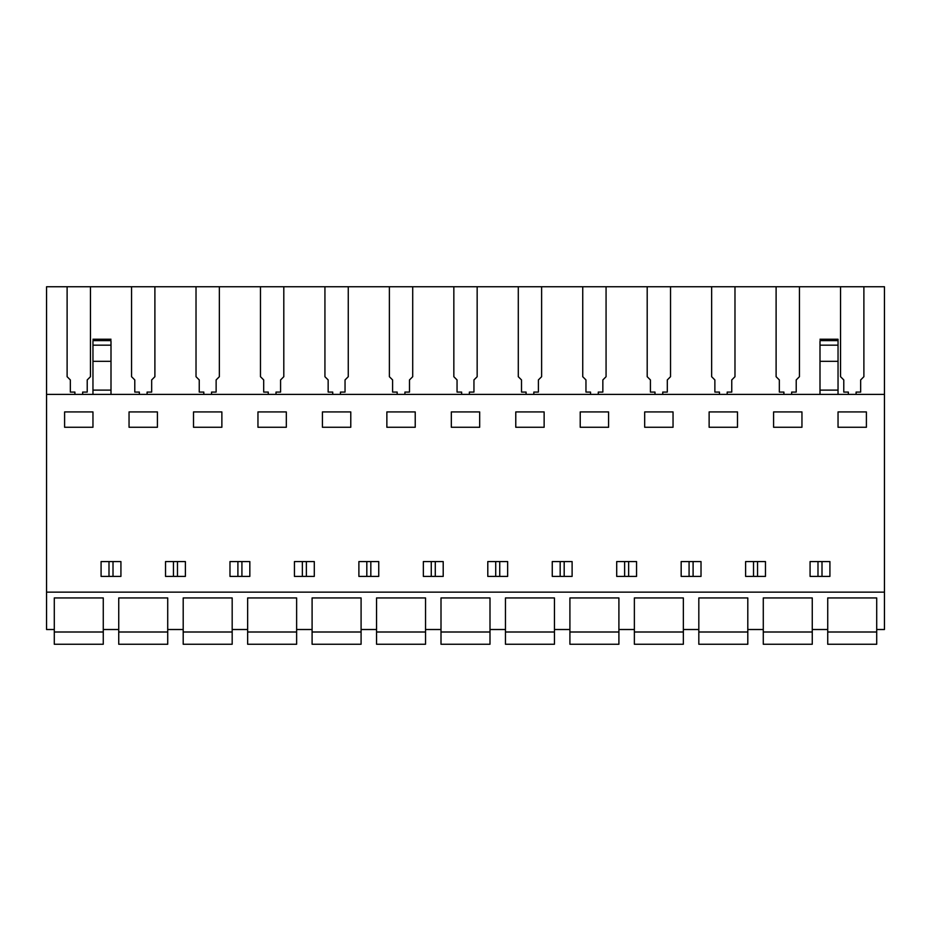 <?xml version="1.0" encoding="UTF-8"?>
<svg xmlns="http://www.w3.org/2000/svg" width="931" height="931" viewBox="0 0 931 931"><rect width="100%" height="100%" fill="white"/><g stroke="black" fill="none" stroke-linecap="round" stroke-linejoin="round"><path stroke-width="1.4" d="M67.113 286.748L884.45 286.748L884.45 629.519L876.711 629.519L876.711 597.935L827.729 597.935L827.729 629.519L812.263 629.519L812.263 597.935L763.28 597.935L763.28 629.519L747.802 629.519L747.802 597.935L698.82 597.935L698.82 629.519L683.354 629.519L683.354 597.935L634.372 597.935L634.372 629.519L618.906 629.519L618.906 597.935L569.912 597.935L569.912 629.519L554.445 629.519L554.445 597.935L505.463 597.935L505.463 629.519L489.997 629.519L489.997 597.935L441.003 597.935L441.003 629.519L425.537 629.519L425.537 597.935L376.555 597.935L376.555 629.519L361.088 629.519L361.088 597.935L312.094 597.935L312.094 629.519L296.628 629.519L296.628 597.935L247.646 597.935L247.646 629.519L232.18 629.519L232.18 597.935L183.198 597.935L183.198 629.519L167.72 629.519L167.72 597.935L118.737 597.935L118.737 629.519L103.271 629.519L103.271 597.935L54.289 597.935L54.289 629.519L46.55 629.519L46.55 286.748L67.113 286.748L67.113 376.706L70.337 379.929L70.337 392.091L74.911 392.091L74.911 394.395M884.45 592.139L46.55 592.139M884.45 394.395L46.55 394.395M64.6 427.259L92.96 427.259L92.96 411.921L64.6 411.921L64.6 427.259M101.083 561.579L120.925 561.579L120.925 576.405L101.083 576.405L101.083 561.579M765.468 561.579L765.468 576.405L745.615 576.405L745.615 561.579L765.468 561.579M691.093 576.405L681.166 576.405L681.166 561.579L701.02 561.579L701.02 576.405L691.093 576.405M737.492 427.259L737.492 411.921L709.131 411.921L709.131 427.259L737.492 427.259M636.56 561.579L636.56 576.405L616.706 576.405L616.706 561.579L636.56 561.579M451.326 411.921L479.674 411.921L479.674 427.259L451.326 427.259L451.326 411.921M294.44 561.579L314.294 561.579L314.294 576.405L294.44 576.405L294.44 561.579M322.417 411.921L322.417 427.259L350.778 427.259L350.778 411.921L322.417 411.921M229.98 561.579L249.834 561.579L249.834 576.405L229.98 576.405L229.98 561.579M185.385 561.579L185.385 576.405L165.532 576.405L165.532 561.579L185.385 561.579M129.048 411.921L129.048 427.259L157.409 427.259L157.409 411.921L129.048 411.921M286.317 427.259L286.317 411.921L257.957 411.921L257.957 427.259L286.317 427.259M368.816 561.579L378.742 561.579L378.742 576.405L358.889 576.405L358.889 561.579L368.816 561.579M415.226 427.259L415.226 411.921L386.865 411.921L386.865 427.259L415.226 427.259M572.111 561.579L572.111 576.405L552.258 576.405L552.258 561.579L572.111 561.579M608.583 427.259L608.583 411.921L580.222 411.921L580.222 427.259L608.583 427.259M507.651 561.579L507.651 576.405L487.797 576.405L487.797 561.579L507.651 561.579M423.349 561.579L443.203 561.579L443.203 576.405L423.349 576.405L423.349 561.579M515.774 411.921L515.774 427.259L544.135 427.259L544.135 411.921L515.774 411.921M673.043 427.259L673.043 411.921L644.683 411.921L644.683 427.259L673.043 427.259M773.591 411.921L773.591 427.259L801.952 427.259L801.952 411.921L773.591 411.921M810.075 561.579L810.075 576.405L829.917 576.405L829.917 561.579L810.075 561.579M838.04 427.259L866.4 427.259L866.4 411.921L838.04 411.921L838.04 427.259M193.508 411.921L221.869 411.921L221.869 427.259L193.508 427.259L193.508 411.921M856.089 394.395L856.089 392.091L860.663 392.091L860.663 379.929L863.887 376.706L863.887 286.748M113.012 576.405L113.012 561.579M108.997 576.405L108.997 561.579M753.528 576.405L753.528 561.579M757.555 576.405L757.555 561.579M693.095 576.405L693.095 561.579M689.08 576.405L689.08 561.579M624.631 576.405L624.631 561.579M628.646 576.405L628.646 561.579M302.354 576.405L302.354 561.579M306.369 576.405L306.369 561.579M241.92 576.405L241.92 561.579M237.905 576.405L237.905 561.579M177.472 576.405L177.472 561.579M173.445 576.405L173.445 561.579M366.814 576.405L366.814 561.579M370.829 576.405L370.829 561.579M431.262 576.405L431.262 561.579M435.277 576.405L435.277 561.579M560.171 576.405L560.171 561.579M564.186 576.405L564.186 561.579M499.738 576.405L499.738 561.579M495.723 576.405L495.723 561.579M822.003 576.405L822.003 561.579M817.988 576.405L817.988 561.579M791.641 394.395L791.641 392.091L796.214 392.091L796.214 379.929L799.438 376.706L799.438 286.748M840.553 286.748L840.553 376.706L843.777 379.929L843.777 392.091L848.35 392.091L848.35 394.395M776.105 286.748L776.105 376.706L779.328 379.929L779.328 392.091L783.902 392.091L783.902 394.395M727.181 394.395L727.181 392.091L731.754 392.091L731.754 379.929L734.978 376.706L734.978 286.748M711.645 286.748L711.645 376.706L714.868 379.929L714.868 392.091L719.454 392.091L719.454 394.395M662.732 394.395L662.732 392.091L667.306 392.091L667.306 379.929L670.529 376.706L670.529 286.748M647.196 286.748L647.196 376.706L650.42 379.929L650.42 392.091L654.993 392.091L654.993 394.395M598.272 394.395L598.272 392.091L602.846 392.091L602.846 379.929L606.069 376.706L606.069 286.748M582.736 286.748L582.736 376.706L585.96 379.929L585.96 392.091L590.545 392.091L590.545 394.395M533.824 394.395L533.824 392.091L538.397 392.091L538.397 379.929L541.621 376.706L541.621 286.748M518.288 286.748L518.288 376.706L521.511 379.929L521.511 392.091L526.085 392.091L526.085 394.395M469.364 394.395L469.364 392.091L473.949 392.091L473.949 379.929L477.161 376.706L477.161 286.748M453.839 286.748L453.839 376.706L457.051 379.929L457.051 392.091L461.636 392.091L461.636 394.395M404.915 394.395L404.915 392.091L409.489 392.091L409.489 379.929L412.712 376.706L412.712 286.748M389.379 286.748L389.379 376.706L392.603 379.929L392.603 392.091L397.176 392.091L397.176 394.395M340.455 394.395L340.455 392.091L345.04 392.091L345.04 379.929L348.264 376.706L348.264 286.748M324.931 286.748L324.931 376.706L328.154 379.929L328.154 392.091L332.728 392.091L332.728 394.395M276.007 394.395L276.007 392.091L280.58 392.091L280.58 379.929L283.804 376.706L283.804 286.748M260.471 286.748L260.471 376.706L263.694 379.929L263.694 392.091L268.268 392.091L268.268 394.395M211.546 394.395L211.546 392.091L216.132 392.091L216.132 379.929L219.355 376.706L219.355 286.748M196.022 286.748L196.022 376.706L199.246 379.929L199.246 392.091L203.819 392.091L203.819 394.395M147.098 394.395L147.098 392.091L151.672 392.091L151.672 379.929L154.895 376.706L154.895 286.748M131.562 286.748L131.562 376.706L134.786 379.929L134.786 392.091L139.359 392.091L139.359 394.395M82.65 394.395L82.65 392.091L87.223 392.091L87.223 379.929L90.447 376.706L90.447 286.748M110.998 394.395L110.998 361.333L92.96 361.333L92.96 394.395M92.96 361.333L92.96 341.479M110.998 361.333L110.998 341.479M110.998 390.112L92.96 390.112M820.002 341.479L820.002 394.395M820.002 339.245L838.04 339.245L838.04 394.395M838.04 390.112L820.002 390.112M103.271 629.519L103.271 644.252L54.289 644.252L54.289 631.998L103.271 631.998M54.289 597.935L103.271 597.935M54.289 629.519L54.289 631.998M167.72 629.519L167.72 644.252L118.737 644.252L118.737 631.998L167.72 631.998M118.737 597.935L167.72 597.935M118.737 629.519L118.737 631.998M232.18 629.519L232.18 644.252L183.198 644.252L183.198 631.998L232.18 631.998M183.198 597.935L232.18 597.935M183.198 629.519L183.198 631.998M296.628 629.519L296.628 644.252L247.646 644.252L247.646 631.998L296.628 631.998M247.646 597.935L296.628 597.935M247.646 629.519L247.646 631.998M361.088 629.519L361.088 644.252L312.094 644.252L312.094 631.998L361.088 631.998M312.094 597.935L361.088 597.935M312.094 629.519L312.094 631.998M425.537 629.519L425.537 644.252L376.555 644.252L376.555 631.998L425.537 631.998M376.555 597.935L425.537 597.935M376.555 629.519L376.555 631.998M489.997 629.519L489.997 644.252L441.003 644.252L441.003 631.998L489.997 631.998M441.003 597.935L489.997 597.935M441.003 629.519L441.003 631.998M554.445 629.519L554.445 644.252L505.463 644.252L505.463 631.998L554.445 631.998M505.463 597.935L554.445 597.935M505.463 629.519L505.463 631.998M618.906 629.519L618.906 644.252L569.912 644.252L569.912 631.998L618.906 631.998M569.912 597.935L618.906 597.935M569.912 629.519L569.912 631.998M683.354 629.519L683.354 644.252L634.372 644.252L634.372 631.998L683.354 631.998M634.372 597.935L683.354 597.935M634.372 629.519L634.372 631.998M747.802 629.519L747.802 644.252L698.82 644.252L698.82 631.998L747.802 631.998M698.82 597.935L747.802 597.935M698.82 629.519L698.82 631.998M812.263 629.519L812.263 644.252L763.28 644.252L763.28 631.998L812.263 631.998M763.28 597.935L812.263 597.935M763.28 629.519L763.28 631.998M876.711 629.519L876.711 644.252L827.729 644.252L827.729 631.998L876.711 631.998M827.729 597.935L876.711 597.935M827.729 629.519L827.729 631.998M110.998 345.168L92.96 345.168M110.998 340.63L92.96 340.63M838.04 361.333L820.002 361.333M820.002 345.168L838.04 345.168M820.002 340.63L838.04 340.63M110.998 339.245L92.96 339.245"/></g></svg>
